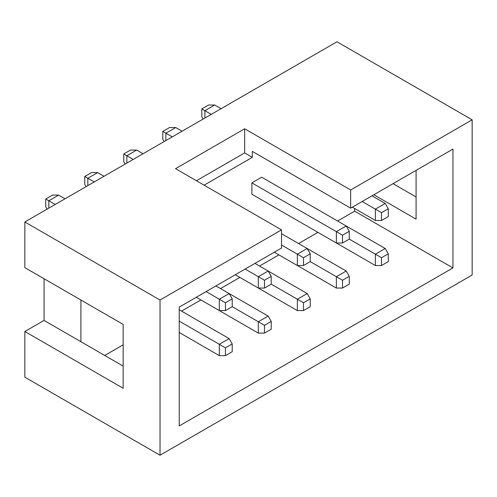 <?xml version="1.0" encoding="UTF-8"?>
<svg xmlns="http://www.w3.org/2000/svg" width="497" height="497" viewBox="0 0 497 497"><rect width="100%" height="100%" fill="white"/><g stroke="black" fill="none" stroke-linecap="round" stroke-linejoin="round"><path stroke-width="0.75" d="M179.224 307.121L281.526 248.053L281.526 229.875L160.022 300.026L160.022 455.221L24.85 377.18L24.85 331.505L123.157 388.263L123.157 324.411L24.85 267.653L24.85 221.985L336.978 41.779L472.15 119.82L350.646 189.966L244.661 128.779L244.661 152.896L252.339 157.332L252.339 151.392L350.646 208.15L452.947 149.088L452.947 267.92L179.224 425.954L179.224 307.121M452.947 267.92L354.641 211.163L337.593 221.01M317.931 232.36L298.579 243.536M278.916 254.886L259.558 266.057M239.896 277.413L220.544 288.583M200.881 299.94L181.529 311.11M123.157 344.812L104.724 355.454M244.661 128.779L175.534 168.682L281.526 229.875M350.646 208.15L350.646 189.966M80.918 300.026L80.918 341.706L123.157 366.096M80.918 341.706L44.053 320.422L44.053 278.742M44.053 320.422L24.85 331.505M416.082 170.372L416.082 219.146L373.843 194.756M354.641 211.163L354.641 208.504M204.105 185.176L252.339 157.332M290.894 216.754L375.378 265.528L375.378 254.178L349.267 239.1L349.267 231.298L342.508 235.199L342.508 243.002L349.267 239.1M342.508 235.199L336.363 231.652L336.363 243.002L251.88 194.228L251.88 182.871L261.708 177.199L346.192 225.973L349.267 231.298M196.427 180.746L244.661 152.896M393.04 183.673L416.082 196.974M160.022 300.026L24.85 221.985M160.022 455.221L472.15 275.015L472.15 119.82M204.876 118.044L204.876 110.688L201.807 108.911L201.807 116.714L203.149 119.044M201.807 108.911L208.56 105.01L214.704 105.01L204.876 110.688L211.25 114.366M221.078 108.688L214.704 105.01M352.336 207.174L375.378 220.475L375.378 209.125L385.206 203.447L371.998 195.824M381.522 212.673L381.522 220.475L388.281 216.574L388.281 208.771L381.522 212.673L362.17 201.496M385.206 203.447L388.281 208.771M375.378 220.475L381.522 220.475M165.861 140.57L165.861 133.208L162.786 131.438L162.786 139.241L164.134 141.57M162.786 131.438L169.545 127.536L175.69 127.536L165.861 133.208L172.235 136.892M182.064 131.214L175.69 127.536M381.522 257.726L381.522 265.528L388.281 261.627L388.281 253.824L381.522 257.726L375.378 254.178L385.206 248.5L346.192 225.973L336.363 231.652L251.88 182.871M336.363 243.002L342.508 243.002M87.826 185.623L87.826 178.261L84.757 176.491L84.757 184.294L86.099 186.617M84.757 176.491L91.516 172.589L97.66 172.589L87.826 178.261L94.2 181.939M104.035 176.267L97.66 172.589M303.493 302.772L303.493 310.582L310.252 306.674L310.252 298.871L303.493 302.772L297.349 299.225L297.349 310.582L235.286 274.748L258.328 288.055L258.328 276.699L268.163 271.027L254.949 263.398M264.472 280.246L264.472 288.055L271.232 284.154L271.232 276.344L264.472 280.246L245.12 269.076M271.232 284.154L297.349 299.225L307.177 293.553L268.163 271.027L271.232 276.344M258.328 288.055L264.472 288.055M126.847 163.097L126.847 155.735L123.772 153.964L123.772 161.767L125.114 164.097M123.772 153.964L130.531 150.063L136.675 150.063L126.847 155.735L133.221 159.419M143.049 153.741L136.675 150.063M342.508 280.246L342.508 288.055L349.267 284.154L349.267 276.344L342.508 280.246L336.363 276.699L336.363 288.055L274.307 252.227L297.349 265.528L297.349 254.178L307.177 248.5L281.526 233.689M303.493 257.726L303.493 265.528L310.252 261.627L310.252 253.818L303.493 257.726L281.526 245.04M310.246 261.627L336.363 276.699L346.192 271.027L307.177 248.5L310.252 253.818M297.349 265.528L303.493 265.528M48.812 208.15L48.812 200.788L45.743 199.011L45.743 206.82L47.085 209.144M45.743 199.011L52.502 195.11L58.646 195.11L48.812 200.788L55.186 204.466M65.02 198.794L58.646 195.11M264.472 325.299L264.472 333.102L271.232 329.2L271.232 321.397L264.472 325.299L258.328 321.752L258.328 333.102L196.272 297.274L219.314 310.575L219.314 299.225L229.148 293.553L215.934 285.924M225.458 302.772L225.458 310.575L232.217 306.674L232.217 298.871L225.458 302.772L206.106 291.602M232.217 306.674L258.328 321.752L268.163 316.08L229.148 293.553L232.217 298.871M219.314 310.575L225.458 310.575M268.163 316.08L271.232 321.397M258.328 333.102L264.472 333.102M179.224 332.481L219.314 355.628L219.314 344.278L229.148 338.6L179.224 309.78M225.458 347.825L225.458 355.628L232.217 351.727L232.217 343.924L225.458 347.825L179.224 321.13M229.148 338.6L232.217 343.924M219.314 355.628L225.458 355.628M346.192 271.027L349.267 276.344M336.363 288.055L342.508 288.055M385.206 248.5L388.281 253.824M375.378 265.528L381.522 265.528M307.177 293.553L310.252 298.871M297.349 310.582L303.493 310.582"/></g></svg>
